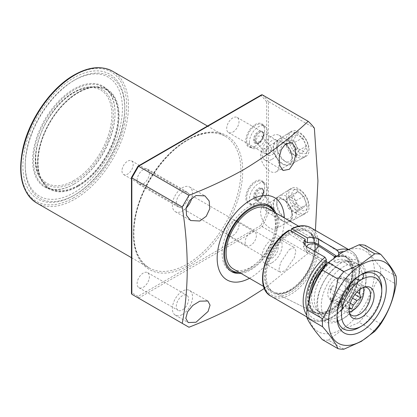<?xml version="1.0" encoding="UTF-8"?>
<svg xmlns="http://www.w3.org/2000/svg" width="417" height="417" viewBox="0 0 417 417"><rect width="100%" height="100%" fill="white"/><g stroke="black" fill="none" stroke-linecap="round" stroke-linejoin="round"><path stroke-width="0.31" stroke-dasharray="2.08 1.56" d="M264.649 130.432A12.672 7.313 -60 0 1 255.689 145.95L255.24 146.211A13.302 7.678 120 0 0 264.649 129.916A13.302 7.678 120 0 0 255.24 124.485A13.302 7.678 120 0 0 245.832 140.779A13.302 7.678 120 0 0 255.24 146.211L255.689 145.95A12.672 7.313 -60 0 1 249.356 146.581A12.672 7.313 -60 0 1 246.728 140.779A12.672 7.313 -60 0 1 255.689 125.262A12.672 7.313 -60 0 1 262.022 124.636A12.672 7.313 -60 0 1 264.649 130.432L264.649 129.916M263.304 134.832A6.333 3.659 -60 0 1 258.821 142.588L258.378 142.849A6.969 4.024 120 0 0 263.304 134.316A6.969 4.024 120 0 0 258.378 131.47A6.969 4.024 120 0 0 253.447 140.003A6.969 4.024 120 0 0 258.378 142.849L258.821 142.588A6.333 3.659 -60 0 1 255.657 142.901A6.333 3.659 -60 0 1 254.344 140.003A6.333 3.659 -60 0 1 258.821 132.246A6.333 3.659 -60 0 1 261.991 131.934A6.333 3.659 -60 0 1 263.304 134.832L263.304 134.316M264.649 187.327A12.672 7.313 -60 0 1 255.689 202.844L255.24 203.105A13.302 7.678 120 0 0 264.649 186.811A13.302 7.678 120 0 0 255.24 181.379A13.302 7.678 120 0 0 245.832 197.674A13.302 7.678 120 0 0 255.24 203.105L255.689 202.844A12.672 7.313 -60 0 1 249.356 203.475A12.672 7.313 -60 0 1 246.728 197.674A12.672 7.313 -60 0 1 255.689 182.156A12.672 7.313 -60 0 1 262.022 181.531A12.672 7.313 -60 0 1 264.649 187.327L264.649 186.811M263.304 191.726A6.333 3.659 -60 0 1 258.821 199.482L258.378 199.743A6.969 4.024 120 0 0 263.304 191.21A6.969 4.024 120 0 0 258.378 188.364A6.969 4.024 120 0 0 253.447 196.897A6.969 4.024 120 0 0 258.378 199.743L258.821 199.482A6.333 3.659 -60 0 1 255.657 199.795A6.333 3.659 -60 0 1 254.344 196.897A6.333 3.659 -60 0 1 258.821 189.141A6.333 3.659 -60 0 1 261.991 188.828A6.333 3.659 -60 0 1 263.304 191.726L263.304 191.21M78.313 186.295A57.645 33.282 120 0 0 115.968 135.499A57.645 33.282 120 0 0 107.133 89.306A57.645 33.282 120 0 0 78.313 92.162A57.645 33.282 120 0 0 40.652 142.958A57.645 33.282 120 0 0 49.487 189.151A57.645 33.282 120 0 0 78.313 186.295M74.278 183.97A57.645 33.282 120 0 0 74.278 183.965A57.645 33.282 120 0 0 115.04 113.367A57.645 33.282 120 0 0 103.103 86.981A57.645 33.282 120 0 0 74.278 89.832A57.645 33.282 120 0 0 36.623 140.633A57.645 33.282 120 0 0 45.458 186.821A57.645 33.282 120 0 0 74.278 183.97L73.83 184.225A58.276 33.647 120 0 0 115.04 112.851A58.276 33.647 120 0 0 73.83 89.056A58.276 33.647 120 0 0 32.625 160.436A58.276 33.647 120 0 0 73.83 184.225L74.278 183.965M73.83 80.523L73.83 80.523A68.732 39.683 120 0 0 25.234 164.699A68.732 39.683 120 0 0 73.83 192.758A68.732 39.683 120 0 0 122.431 108.582A68.732 39.683 120 0 0 73.83 80.523L75.008 79.845A70.395 40.642 120 0 0 25.234 166.06A70.395 40.642 120 0 0 75.008 194.796L73.83 195.474A72.058 41.601 120 0 0 73.835 195.474A72.058 41.601 120 0 0 124.782 107.226A72.058 41.601 120 0 0 73.83 77.807A72.058 41.601 120 0 0 22.883 166.06A72.058 41.601 120 0 0 73.83 195.474L75.008 194.796A70.395 40.642 120 0 0 124.782 108.582A70.395 40.642 120 0 0 75.008 79.845L73.83 80.523M239.452 272.405L239.306 272.41A36.826 21.262 120 0 0 239.452 272.405A36.826 21.262 120 0 0 250.763 268.861A36.826 21.262 120 0 0 274.214 212.185A36.826 21.262 120 0 0 274.146 212.06L274.214 212.185M268.85 205.393A38.01 21.945 120 0 0 267.975 204.841A38.01 21.945 120 0 0 248.97 206.723A38.01 21.945 120 0 0 224.137 240.218A38.01 21.945 120 0 0 229.965 270.675A38.01 21.945 120 0 0 230.882 271.154M237.294 272.447A38.01 21.945 120 0 0 248.97 268.788A38.01 21.945 120 0 0 273.177 210.298M240.937 273.349A38.01 21.945 120 0 0 250.763 269.825A38.01 21.945 120 0 0 275.778 213.004M271.67 148.879L269.721 153.732L265.989 154.024L265.473 152.455L268.173 148.139L271.305 147.503L271.67 148.879M255.647 140.294L256.132 141.822L260.005 141.848L262.757 137.845L262.194 136.218L258.159 136.046L255.647 140.294M255.016 140.393A6.333 3.659 120 0 0 256.33 143.292A6.333 3.659 120 0 0 261.209 141.592A6.333 3.659 120 0 0 263.977 135.217A6.333 3.659 120 0 0 262.663 132.319A6.333 3.659 120 0 0 257.779 134.019A6.333 3.659 120 0 0 255.016 140.393M249.418 142.333A12.672 7.313 120 0 0 252.04 148.129A12.672 7.313 120 0 0 261.803 144.735A12.672 7.313 120 0 0 267.333 131.986A12.672 7.313 120 0 0 264.712 126.189A12.672 7.313 120 0 0 254.949 129.583A12.672 7.313 120 0 0 249.418 142.333M271.67 205.774L269.721 210.627L265.989 210.919L265.473 209.35L268.173 205.034L271.305 204.398L271.67 205.774M255.647 197.189L256.132 198.716L260.005 198.742L262.757 194.739L262.194 193.113L258.159 192.941L255.647 197.189M263.977 192.112A6.333 3.659 -60 0 1 261.209 198.487A6.333 3.659 -60 0 1 256.33 200.186A6.333 3.659 -60 0 1 255.016 197.288A6.333 3.659 -60 0 1 257.779 190.913A6.333 3.659 -60 0 1 262.663 189.214A6.333 3.659 -60 0 1 263.977 192.112M267.333 188.88A12.672 7.313 -60 0 1 261.803 201.63A12.672 7.313 -60 0 1 252.04 205.023A12.672 7.313 -60 0 1 249.418 199.227A12.672 7.313 -60 0 1 254.949 186.477A12.672 7.313 -60 0 1 264.712 183.079A12.672 7.313 -60 0 1 267.333 188.88M296.675 133.315A14.366 8.293 60 0 1 306.099 146.122A14.366 8.293 60 0 1 303.696 157.579A14.366 8.293 60 0 1 296.675 156.776A14.366 8.293 60 0 1 287.329 144.261A14.366 8.293 60 0 1 289.335 132.7A14.366 8.293 60 0 1 296.675 133.315M282.789 141.832A13.756 7.939 60 0 1 291.811 154.092A13.756 7.939 60 0 1 289.513 165.059A13.756 7.939 60 0 1 282.789 164.293A13.756 7.939 60 0 1 273.844 152.309A13.756 7.939 60 0 1 275.762 141.243A13.756 7.939 60 0 1 282.789 141.832M282.789 142.458A12.984 7.496 60 0 1 291.269 153.904A12.984 7.496 60 0 1 289.278 164.308A12.984 7.496 60 0 1 282.789 163.667A12.984 7.496 60 0 1 274.303 152.221A12.984 7.496 60 0 1 276.294 141.816A12.984 7.496 60 0 1 282.789 142.458M269.799 149.958A12.984 7.496 60 0 1 278.28 161.405A12.984 7.496 60 0 1 276.289 171.809A12.984 7.496 60 0 1 269.799 171.168A12.984 7.496 60 0 1 261.313 159.721A12.984 7.496 60 0 1 263.304 149.317A12.984 7.496 60 0 1 269.799 149.958M296.675 190.209A14.366 8.293 60 0 1 306.099 203.016A14.366 8.293 60 0 1 303.696 214.474A14.366 8.293 60 0 1 296.675 213.671A14.366 8.293 60 0 1 287.329 201.156A14.366 8.293 60 0 1 289.335 189.594A14.366 8.293 60 0 1 296.675 190.209M282.789 198.727A13.756 7.939 60 0 1 291.811 210.986A13.756 7.939 60 0 1 289.513 221.953A13.756 7.939 60 0 1 282.789 221.187A13.756 7.939 60 0 1 273.844 209.204A13.756 7.939 60 0 1 275.762 198.138A13.756 7.939 60 0 1 282.789 198.727M282.789 199.352A12.984 7.496 60 0 1 291.269 210.799A12.984 7.496 60 0 1 289.278 221.203A12.984 7.496 60 0 1 282.789 220.562A12.984 7.496 60 0 1 274.303 209.115A12.984 7.496 60 0 1 276.294 198.711A12.984 7.496 60 0 1 282.789 199.352M269.799 206.853A12.984 7.496 60 0 1 278.28 218.299A12.984 7.496 60 0 1 276.289 228.704A12.984 7.496 60 0 1 269.799 228.057A12.984 7.496 60 0 1 261.313 216.616A12.984 7.496 60 0 1 263.304 206.212A12.984 7.496 60 0 1 269.799 206.853M182.453 314.434A14.251 8.231 120 0 0 191.763 301.877A14.251 8.231 120 0 0 189.579 290.451A14.251 8.231 120 0 0 182.453 291.16A14.251 8.231 120 0 0 173.144 303.717A14.251 8.231 120 0 0 175.328 315.143A14.251 8.231 120 0 0 182.453 314.434M182.453 309.909A8.71 5.03 120 0 0 188.145 302.231A8.71 5.03 120 0 0 186.806 295.252A8.71 5.03 120 0 0 182.453 295.684A8.71 5.03 120 0 0 176.761 303.362A8.71 5.03 120 0 0 178.095 310.342A8.71 5.03 120 0 0 182.453 309.909M143.26 287.282A8.71 5.03 120 0 0 148.952 279.604A8.71 5.03 120 0 0 147.613 272.624A8.71 5.03 120 0 0 143.26 273.057A8.71 5.03 120 0 0 137.568 280.735A8.71 5.03 120 0 0 138.903 287.714A8.71 5.03 120 0 0 143.26 287.282M191.846 198.138A14.251 8.231 120 0 0 189.579 187.009A14.251 8.231 120 0 0 182.453 187.718A14.251 8.231 120 0 0 173.144 200.275A14.251 8.231 120 0 0 175.328 211.695A14.251 8.231 120 0 0 182.453 210.992A14.251 8.231 120 0 0 186.102 208.093M182.453 206.467A8.71 5.03 120 0 0 188.145 198.789A8.71 5.03 120 0 0 186.806 191.81A8.71 5.03 120 0 0 182.453 192.242A8.71 5.03 120 0 0 176.761 199.915A8.71 5.03 120 0 0 178.095 206.895A8.71 5.03 120 0 0 182.453 206.467M143.26 183.834A8.71 5.03 120 0 0 148.952 176.162A8.71 5.03 120 0 0 147.613 169.182A8.71 5.03 120 0 0 143.26 169.615A8.71 5.03 120 0 0 137.568 177.288A8.71 5.03 120 0 0 138.903 184.267A8.71 5.03 120 0 0 143.26 183.834M272.035 159.268A14.251 8.231 120 0 0 281.35 146.711A14.251 8.231 120 0 0 279.166 135.29A14.251 8.231 120 0 0 272.035 135.994A14.251 8.231 120 0 0 262.726 148.556A14.251 8.231 120 0 0 264.91 159.977A14.251 8.231 120 0 0 272.035 159.268M272.035 154.743A8.71 5.03 120 0 0 277.727 147.071A8.71 5.03 120 0 0 276.393 140.091A8.71 5.03 120 0 0 272.035 140.519A8.71 5.03 120 0 0 266.348 148.197A8.71 5.03 120 0 0 267.683 155.176A8.71 5.03 120 0 0 272.035 154.743M232.842 132.116A8.71 5.03 120 0 0 238.534 124.438A8.71 5.03 120 0 0 237.2 117.458A8.71 5.03 120 0 0 232.842 117.891A8.71 5.03 120 0 0 227.156 125.569A8.71 5.03 120 0 0 228.49 132.549A8.71 5.03 120 0 0 232.842 132.116M289.372 249.444L294.496 247.583L295.83 251.034L294.418 257.539L285.577 270.529L280.24 272.27L279.03 268.887L280.672 262.533L289.372 249.444M272.035 262.715A14.251 8.231 120 0 0 281.35 250.153A14.251 8.231 120 0 0 279.166 238.732A14.251 8.231 120 0 0 272.035 239.436A14.251 8.231 120 0 0 262.726 251.998A14.251 8.231 120 0 0 264.91 263.419A14.251 8.231 120 0 0 272.035 262.715M272.035 258.186A8.71 5.03 120 0 0 277.727 250.513A8.71 5.03 120 0 0 276.393 243.533A8.71 5.03 120 0 0 272.035 243.966A8.71 5.03 120 0 0 266.348 251.639A8.71 5.03 120 0 0 267.683 258.618A8.71 5.03 120 0 0 272.035 258.186M232.842 235.558A8.71 5.03 120 0 0 238.534 227.885A8.71 5.03 120 0 0 237.2 220.906A8.71 5.03 120 0 0 232.842 221.338A8.71 5.03 120 0 0 227.156 229.011A8.71 5.03 120 0 0 228.49 235.991A8.71 5.03 120 0 0 232.842 235.558M249.491 278.29A47.512 27.428 120 0 0 250.763 277.581A47.512 27.428 120 0 0 284.331 217.945M188.964 327.246L138.559 298.145L262.277 226.712L308.189 253.218A131.444 75.889 120 0 0 314.366 239.295L268.454 212.785L266.661 212.498A130.177 75.159 -60 0 1 260.943 225.415L262.277 226.712A131.444 75.889 120 0 0 268.454 212.785L268.454 101.618L314.366 128.123M308.189 253.218L264.446 288.402M315.429 230.413L314.366 239.295M260.943 225.415L138.032 296.378L138.559 298.145M262.277 94.821A131.444 75.889 120 0 1 268.454 101.618L266.661 101.904L266.661 212.498M138.032 296.378L131.84 292.802L131.464 293.62M261.516 94.836L260.943 95.592A130.177 75.159 -60 0 1 266.661 101.904M131.84 292.802L131.84 177.282L131.485 177.428M137.98 166.174L138.032 166.555L260.943 95.592M314.387 251.102A7.918 4.571 -60 0 1 313.469 251.722A7.918 4.571 -60 0 1 309.513 252.113L326.198 261.746A7.918 4.571 -60 0 1 325.943 261.553L308.622 251.289L307.011 249.835L306.505 246.551M327.804 293.876A12.984 7.496 -60 0 1 333.47 280.808A12.984 7.496 -60 0 1 343.478 277.326A12.984 7.496 -60 0 1 346.167 283.273A12.984 7.496 -60 0 1 340.501 296.341A12.984 7.496 -60 0 1 330.493 299.818A12.984 7.496 -60 0 1 327.804 293.876M341.69 303.962L342.852 308.278L344.421 307.85L333.001 301.256A12.984 7.496 -60 0 1 332.735 301.11A12.984 7.496 -60 0 1 330.269 297.368L341.69 303.962A12.984 7.496 -60 0 1 341.466 301.762A12.984 7.496 -60 0 1 341.69 299.307L330.269 292.708A12.984 7.496 -60 0 1 333.001 285.666L344.421 292.26A12.984 7.496 -60 0 1 347.914 287.918L336.493 281.324A12.984 7.496 -60 0 1 341.961 278.165L353.381 284.759A12.984 7.496 -60 0 1 356.874 285.072L345.453 278.478A12.984 7.496 -60 0 1 345.719 278.619A12.984 7.496 -60 0 1 348.185 282.366L359.605 288.96A12.984 7.496 -60 0 1 359.725 289.633M359.605 288.96L360.768 285.989L356.874 285.072M353.381 284.759L351.807 285.186L347.914 287.918M344.421 292.26L341.69 299.307M341.466 301.762L341.466 304.087A15.836 9.143 -60 0 1 352.662 284.691A15.836 9.143 -60 0 1 360.58 283.909A15.836 9.143 -60 0 1 363.327 287.522M349.509 313.297A15.836 9.143 -60 0 1 348.92 312.156A15.836 9.143 -60 0 1 348.185 307.97A15.836 9.143 -60 0 1 363.379 287.115A15.836 9.143 -60 0 1 364.661 287.052M121.983 170.907A7.918 4.571 120 0 0 123.625 174.53A7.918 4.571 120 0 0 129.723 172.409A7.918 4.571 120 0 0 133.179 164.444A7.918 4.571 120 0 0 131.543 160.816A7.918 4.571 120 0 0 125.439 162.938A7.918 4.571 120 0 0 121.983 170.907M256.361 235.558A7.918 4.571 -60 0 1 252.905 243.528A7.918 4.571 -60 0 1 246.801 245.649A7.918 4.571 -60 0 1 245.165 242.022A7.918 4.571 -60 0 1 248.621 234.057A7.918 4.571 -60 0 1 254.719 231.935A7.918 4.571 -60 0 1 256.361 235.558M233.343 268.965A34.84 20.115 120 0 0 260.187 259.629A34.84 20.115 120 0 0 275.397 224.57A34.84 20.115 120 0 0 268.183 208.62M265.316 275.642A34.84 20.115 120 0 0 272.536 291.592A34.84 20.115 120 0 0 273.161 291.926A34.84 20.115 120 0 0 299.781 281.829A34.84 20.115 120 0 0 314.59 247.198A34.84 20.115 120 0 0 307.981 231.623A34.84 20.115 120 0 0 307.376 231.247A34.84 20.115 120 0 0 280.526 240.583A34.84 20.115 120 0 0 265.316 275.642M381.779 288.574A31.671 18.285 -60 0 1 359.381 327.366A31.671 18.285 120 0 0 381.748 289.919M360.476 275.043A31.671 18.285 120 0 0 359.381 275.642L359.381 275.642A31.671 18.285 120 0 0 336.988 314.434A31.671 18.285 120 0 0 337.014 315.679A31.671 18.285 -60 0 1 336.988 314.434A31.671 18.285 -60 0 1 355.221 278.493L335.821 267.292A31.671 18.285 120 0 0 317.582 303.232A31.671 18.285 120 0 0 320.6 314.449A31.671 18.285 120 0 0 324.139 317.728A31.671 18.285 120 0 0 348.549 309.242A31.671 18.285 120 0 0 362.373 277.368A31.671 18.285 120 0 0 355.816 262.872A31.671 18.285 120 0 0 351.203 261.438A31.671 18.285 120 0 0 344.134 262.486L363.541 273.693M335.821 267.292L333.042 264.68A28.982 16.732 120 0 0 314.256 299.109A28.982 16.732 120 0 0 317.014 309.378A28.982 16.732 120 0 0 320.256 312.38A28.982 16.732 120 0 0 342.586 304.613A28.982 16.732 120 0 0 355.237 275.449A28.982 16.732 120 0 0 349.238 262.184A28.982 16.732 120 0 0 345.021 260.875A28.982 16.732 120 0 0 336.451 262.715L344.134 262.486M333.042 264.68L330.358 263.132L328.351 262.543M334.001 257.737L333.762 261.162L336.451 262.715M325.943 261.553A31.989 18.468 120 0 0 307.647 297.754A31.989 18.468 120 0 0 314.851 312.708A31.989 18.468 120 0 0 339.292 303.435A31.989 18.468 120 0 0 352.886 271.634A31.989 18.468 120 0 0 346.819 257.336A31.989 18.468 120 0 0 336.331 256.028M335.351 267.031L355.221 278.493M349.248 311.911A15.836 9.143 -60 0 1 344.744 311.337A15.836 9.143 -60 0 1 341.466 304.087M350.306 303.227L341.961 298.41A12.984 7.496 -60 0 1 336.493 301.564L347.914 308.163A12.984 7.496 -60 0 1 344.421 307.85M347.914 308.163L349.201 308.429M356.973 292.093L348.185 287.021A12.984 7.496 -60 0 1 345.453 294.068L352.532 298.155M348.185 282.366L348.185 278.723L345.453 278.478M348.185 278.723L360.768 285.989M341.961 278.165L339.224 277.92L336.493 281.324M339.224 277.92L351.807 285.186L352.662 284.691M333.001 285.666L330.269 289.064L330.269 292.708M330.269 289.064L342.852 296.331M330.269 297.368L330.269 301.011L333.001 301.256M330.269 301.011L342.852 308.278M336.493 301.564L339.224 301.809L341.961 298.41M339.224 301.809L349.29 307.621M345.453 294.068L348.185 290.665L348.185 287.021M348.185 290.665L354.888 294.538M78.313 185.737A56.962 32.886 -60 0 1 46.454 186.076A56.962 32.886 -60 0 1 42.153 139.617A56.962 32.886 -60 0 1 78.313 92.72A56.962 32.886 -60 0 1 102.952 88.211A56.962 32.886 -60 0 1 116.426 132.257A56.962 32.886 -60 0 1 78.313 185.737M359.381 275.642L361.622 274.35L359.381 275.642M341.466 262.71A34.84 20.115 120 0 0 316.831 305.385A34.84 20.115 120 0 0 341.466 319.604L341.466 319.604A34.84 20.115 120 0 0 366.1 276.935A34.84 20.115 120 0 0 341.466 262.71M343.707 318.312L341.466 319.604L343.707 318.312A31.671 18.285 -60 0 1 327.866 319.881A31.671 18.285 -60 0 1 323.013 294.501A31.671 18.285 -60 0 1 343.707 266.593A31.671 18.285 -60 0 1 359.543 265.024A31.671 18.285 -60 0 1 366.1 279.52A31.671 18.285 -60 0 1 343.707 318.312L343.707 318.312M341.466 253.015A46.72 26.975 -60 0 1 374.497 272.087A46.72 26.975 -60 0 1 341.466 329.305A46.72 26.975 -60 0 1 308.429 310.232A46.72 26.975 -60 0 1 341.466 253.015M396.15 276.247L380.518 267.224C372.855 258.483 367.721 251.185 365.125 245.321M380.518 267.224A52.261 30.175 -60 0 1 380.518 275.225L396.15 284.248M380.757 323.926L365.125 314.903C367.664 300.271 372.798 287.047 380.518 275.225M365.125 314.903A52.261 30.175 -60 0 1 359.126 322.367L374.753 331.395M343.962 349.17L328.335 340.147L341.789 330.139L359.126 322.367M328.335 340.147A52.261 30.175 -60 0 1 322.331 339.61M304.457 244.847L303.639 247.411L306.193 251.701L325.406 263.945A31.895 18.416 120 0 0 309.638 291.994A31.895 18.416 120 0 0 316.19 313.376A31.895 18.416 120 0 0 347.517 294.652A31.895 18.416 120 0 0 348.07 258.165A31.895 18.416 120 0 0 337.723 256.836L338.281 256.961M337.77 256.862L338.667 256.304A33.162 19.146 -60 0 1 355.618 277.248A33.162 19.146 -60 0 1 330.728 314.011A33.162 19.146 -60 0 1 309.06 300.037M326.146 263.977L325.406 263.945M291.076 229.506A38.322 22.127 -60 0 1 317.05 246.421A38.322 22.127 -60 0 1 289.956 292.713A38.322 22.127 -60 0 1 262.861 277.706A38.322 22.127 -60 0 1 288.835 230.799L289.085 230.226M305.176 241.313L291.926 232.894A34.778 20.079 -60 0 1 308.799 232.165A34.778 20.079 -60 0 1 313.355 260.218A34.778 20.079 -60 0 1 290.805 290.31A34.778 20.079 -60 0 1 274.042 292.369A34.778 20.079 -60 0 1 267.724 265.441A34.778 20.079 -60 0 1 289.685 234.187L288.835 232.665A36.044 20.808 120 0 0 264.472 276.779A36.044 20.808 120 0 0 289.956 290.852A36.044 20.808 120 0 0 315.434 247.354A36.044 20.808 120 0 0 291.076 231.372L291.076 231.06M337.723 256.836L336.394 255.986M289.685 234.187L305.176 244.028M338.667 254.459L338.667 256.304M288.835 230.799L288.835 232.665M291.076 231.372L291.926 232.894M303.42 136.328A11.723 6.766 60 0 1 307.595 151.381A11.723 6.766 60 0 1 296.649 149.885A11.723 6.766 60 0 1 292.468 134.832A11.723 6.766 60 0 1 303.42 136.328M303.091 135.384A14.465 8.35 60 0 1 305.984 156.37A14.465 8.35 60 0 1 294.736 152.122A14.465 8.35 60 0 1 291.525 131.324A14.465 8.35 60 0 1 303.091 135.384M290.613 142.817A13.917 8.032 60 0 1 293.396 163A13.917 8.032 60 0 1 286.594 162.229A13.917 8.032 60 0 1 282.575 158.913A13.917 8.032 60 0 1 276.758 145.184A13.917 8.032 60 0 1 279.484 138.908A13.917 8.032 60 0 1 290.613 142.817M287.459 145.94A10.748 6.203 60 0 1 291.785 158.283A10.748 6.203 60 0 1 284.358 160.936A10.748 6.203 60 0 1 281.251 158.377A10.748 6.203 60 0 1 276.758 147.769A10.748 6.203 60 0 1 287.459 145.94M303.821 151.345L297.394 148.395L293.599 140.159L296.242 134.868L302.674 137.818L306.464 146.054L303.821 151.345L295.981 155.869L289.554 152.919L285.765 144.683L288.402 139.398L294.835 142.343L298.624 150.579L295.981 155.869M298.624 150.579L306.464 146.054M294.835 142.343L302.674 137.818M288.402 139.398L296.242 134.868M285.765 144.683L293.599 140.159M289.554 152.919L297.394 148.395M291.796 194.213A11.723 6.766 60 0 1 300.928 191.002A11.723 6.766 60 0 1 308.272 205.79A11.723 6.766 60 0 1 299.135 208.995A11.723 6.766 60 0 1 291.796 194.213M288.746 193.504A14.465 8.35 60 0 1 291.525 188.218A14.465 8.35 60 0 1 303.227 192.435A14.465 8.35 60 0 1 309.08 207.791A14.465 8.35 60 0 1 305.984 213.264A14.465 8.35 60 0 1 294.392 208.63A14.465 8.35 60 0 1 288.746 193.504M276.815 200.885A13.917 8.032 60 0 1 279.484 195.802A13.917 8.032 60 0 1 290.748 199.858A13.917 8.032 60 0 1 296.378 214.635A13.917 8.032 60 0 1 293.396 219.895A13.917 8.032 60 0 1 286.594 219.123A13.917 8.032 60 0 1 276.758 202.078A13.917 8.032 60 0 1 276.815 200.885M276.799 203.741A10.748 6.203 60 0 1 285.176 200.801A10.748 6.203 60 0 1 291.91 214.364A10.748 6.203 60 0 1 284.358 217.825A10.748 6.203 60 0 1 276.758 204.664A10.748 6.203 60 0 1 276.799 203.741M303.852 196.183L306.459 204.518L302.643 208.338L296.216 203.819L293.604 195.484L297.425 191.664L303.852 196.183L296.013 200.707L298.619 209.042L294.803 212.863L288.376 208.344L285.765 200.009L289.586 196.188L296.013 200.707M289.586 196.188L297.425 191.664M285.765 200.009L293.604 195.484M288.376 208.344L296.216 203.819M294.803 212.863L302.643 208.338M298.619 209.042L306.459 204.518M36.722 202.99A76.014 43.889 120 0 0 74.726 199.227A76.014 43.889 120 0 0 124.386 132.241A76.014 43.889 120 0 0 112.736 71.328M73.83 197.674A74.747 43.154 -60 0 1 20.975 167.16A74.747 43.154 -60 0 1 73.83 75.613A74.747 43.154 -60 0 1 126.685 106.126A74.747 43.154 -60 0 1 73.83 197.674M187.155 140.003A76.014 43.889 -60 0 1 225.164 136.239A76.014 43.889 -60 0 1 236.814 197.152A76.014 43.889 -60 0 1 187.155 264.133A76.014 43.889 -60 0 1 149.15 267.902A76.014 43.889 -60 0 1 137.495 206.988A76.014 43.889 -60 0 1 187.155 140.003M188.051 265.686A77.281 44.619 120 0 0 242.699 171.038A77.281 44.619 120 0 0 188.051 139.487A77.281 44.619 120 0 0 133.404 234.135A77.281 44.619 120 0 0 188.051 265.686M131.84 177.282L138.032 166.555M307.011 249.835A7.918 7.918 0 0 0 309.513 252.113A7.918 4.571 -60 0 1 308.622 251.289M313.068 287.798A28.982 16.732 120 0 0 311.567 297.561A28.982 16.732 120 0 0 317.566 310.827A28.982 16.732 120 0 0 339.902 303.06A28.982 16.732 120 0 0 352.553 273.896A28.982 16.732 120 0 0 346.548 260.63A28.982 16.732 120 0 0 333.762 261.162M330.358 263.132A28.982 16.732 120 0 0 320.84 272.405M326.198 261.746A31.515 18.197 120 0 0 307.986 297.561A31.515 18.197 120 0 0 330.269 310.425A31.515 18.197 120 0 0 352.553 271.827A31.515 18.197 120 0 0 335.409 256.69M73.83 180.587A53.819 31.072 -60 0 1 35.779 158.611A53.819 31.072 -60 0 1 73.83 92.699A53.819 31.072 -60 0 1 111.886 114.67A53.819 31.072 -60 0 1 73.83 180.587M74.419 92.068A55.008 31.76 120 0 0 40.72 134.013A55.008 31.76 120 0 0 40.767 178.929A55.008 31.76 120 0 0 74.419 181.895A55.008 31.76 120 0 0 111.985 126.95A55.008 31.76 120 0 0 93.919 86.861A55.008 31.76 120 0 0 74.419 92.068M77.943 185.409A56.821 32.807 -60 0 1 43.175 182.344A56.821 32.807 -60 0 1 43.128 135.947A56.821 32.807 -60 0 1 77.943 92.621A56.821 32.807 -60 0 1 98.078 87.242A56.821 32.807 -60 0 1 116.739 128.655A56.821 32.807 -60 0 1 77.943 185.409M271.055 296.221A39.589 22.857 120 0 0 290.852 294.261A39.589 22.857 120 0 0 316.717 259.374A39.589 22.857 120 0 0 310.644 227.651M347.533 249.538A39.589 22.857 -60 0 1 350.958 250.925A39.589 22.857 -60 0 1 357.025 282.648A39.589 22.857 -60 0 1 331.166 317.535A39.589 22.857 -60 0 1 311.369 319.5A39.589 22.857 -60 0 1 306.792 315.195M306.969 309.534A37.692 21.762 120 0 0 350.045 299.031A37.692 21.762 120 0 0 343.478 251.607M306.193 246.369L306.193 251.701M131.464 257.69L149.15 267.902C135.593 259.145 131.089 241.98 135.629 216.397C141.415 186.409 164.084 153.279 187.791 140.065C202.506 131.881 214.963 130.604 225.164 136.239L207.484 126.028M103.103 86.981L107.133 89.306M115.04 113.367L115.04 112.851M25.234 164.699L25.234 166.06M124.782 108.582L124.782 107.226M267.975 204.841L269.763 205.878M256.132 141.822L265.989 154.024M256.33 143.292L255.657 142.901M252.04 148.129L249.356 146.581M256.132 198.716L265.989 210.919M256.33 200.186L255.657 199.795M252.04 205.023L249.356 203.475M289.513 165.059L303.696 157.579M276.289 171.809L289.278 164.308M289.513 221.953L303.696 214.474M276.289 228.704L289.278 221.203M189.579 290.451L207.822 300.985M147.613 272.624L186.806 295.252M189.579 187.009L204.909 195.86M147.613 169.182L186.806 191.81M279.166 135.29L292.009 142.703M237.2 117.458L276.393 140.091M279.166 238.732L294.496 247.583M237.2 220.906L276.393 243.533M228.49 235.991L267.683 258.618M264.91 263.419L280.24 272.27M228.49 132.549L267.683 155.176M264.91 159.977L283.153 170.506M138.903 184.267L178.095 206.895M175.328 211.695L190.658 220.546M138.903 287.714L178.095 310.342M175.328 315.143L188.171 322.555M263.304 206.212L276.294 198.711M275.762 198.138L289.335 189.594M263.304 149.317L276.294 141.816M275.762 141.243L289.335 132.7M264.712 183.079L262.022 181.531M262.663 189.214L261.991 188.828M262.194 193.113L271.305 204.398M264.712 126.189L262.022 124.636M262.663 132.319L261.991 131.934M262.194 136.218L271.305 147.503M229.965 270.675L231.758 271.707M45.458 186.821L49.487 189.151M345.719 278.619L343.478 277.326M367.299 287.787L360.58 283.909M363.379 287.115L366.079 286.75M123.625 174.53L246.801 245.649M263.758 286.526L272.536 291.592M324.139 317.728L327.866 319.881M317.014 309.378L320.6 314.449M349.238 262.184L346.548 260.63L349.138 262.971C350.859 265.254 351.75 268.553 351.807 272.864C353.126 293.005 327.011 318.984 317.566 310.827L320.256 312.38M314.851 312.708L273.161 291.926M346.819 257.336L307.981 231.623M345.021 260.875L351.203 261.438M355.816 262.872L359.543 265.024M298.598 226.181L307.376 231.247M131.543 160.816L254.719 231.935M348.92 312.156L349.952 314.679M351.463 315.216L344.744 311.337M332.735 301.11L330.493 299.818M46.454 186.076L40.767 178.929C25.015 159.409 45.375 107.299 74.096 92.121C81.091 88.102 87.7 86.35 93.919 86.861L102.952 88.211M336.988 314.434L336.988 317.019M366.1 279.52L366.1 276.935M338.281 256.966C341.935 256.085 345.026 256.377 347.559 257.847L308.799 232.165C323.112 239.212 311.139 279.671 290.216 290.268C283.81 293.808 278.42 294.511 274.042 292.369L316.19 313.376L311.046 307.694L309.43 298.661M306.876 316.904L311.369 319.5C321.648 324.092 332.625 320.042 344.296 307.355C360.908 289.137 365.386 258.457 350.958 250.925L348.091 249.267M303.639 242.418L303.639 247.411M293.396 163L305.984 156.37M284.358 160.936L286.594 162.229M276.758 147.769L276.758 145.184M279.484 138.908L291.525 131.324M279.484 195.802L291.525 188.218M284.358 217.825L286.594 219.123M276.758 204.664L276.758 202.078M293.396 219.895L305.984 213.264"/><path stroke-width="0.63" d="M268.85 205.393A38.01 21.945 120 0 1 273.177 210.298L274.146 212.065A36.826 21.262 120 0 0 250.763 208.724A36.826 21.262 120 0 0 225.394 246.65A36.826 21.262 120 0 0 239.306 272.405L237.294 272.447A38.01 21.945 120 0 1 230.882 271.154M275.778 213.004A38.01 21.945 120 0 0 269.763 205.878A38.01 21.945 120 0 0 250.763 207.76A38.01 21.945 120 0 0 225.931 241.25A38.01 21.945 120 0 0 231.758 271.707A38.01 21.945 120 0 0 240.937 273.349M199.785 301.168L207.822 300.985L210.053 305.135L208.099 311.421L195.99 322.252L188.171 322.555L185.805 318.317L187.561 311.848L192.784 305.447L199.785 301.168M195.99 195.531L204.909 195.86L209.172 200.994L209.798 208.656L206.264 216.256L199.785 221L190.658 220.546L186.514 215.469L186.138 207.921L189.714 200.389L195.99 195.531M186.102 208.093A14.251 8.231 120 0 0 191.846 198.138M285.577 143.813L292.009 142.703L295.194 147.415L295.669 155.166L293.459 163.318L289.372 169.276L283.153 170.506L279.828 165.721L279.119 157.902L281.261 149.734L285.577 143.813M284.331 217.945A47.512 27.428 120 0 0 250.763 199.998A47.512 27.428 120 0 0 217.174 257.451A47.512 27.428 120 0 0 249.491 278.29M262.277 94.821L138.559 166.253L188.964 195.354C208.86 187.556 227.359 178.841 244.461 169.208C268.428 154.608 289.669 138.647 308.189 121.331L262.277 94.821L261.516 94.836L137.98 166.174L131.464 177.496L131.464 293.62L131.84 294.261L182.245 323.363C188.901 288.486 188.901 249.694 182.245 206.988L131.84 177.887L131.84 294.261L138.543 298.134M188.964 195.354L182.245 206.988M182.245 323.363L188.964 327.246C208.86 319.443 227.359 310.728 244.461 301.1L264.446 288.402M315.429 230.413L317.936 180.978L314.366 128.123A131.444 75.889 120 0 0 308.189 121.331M131.84 294.261L138.559 298.145M131.84 177.282L131.84 177.887L138.559 166.253L138.032 166.555M306.505 246.551L308.252 244.591C311.687 243.262 315.043 243.632 318.317 245.691L334.596 256.559A7.918 4.571 -60 0 1 334.335 257.044L334.001 257.737M359.725 289.633A12.984 7.496 -60 0 1 359.829 291.16A12.984 7.496 -60 0 1 359.605 293.615L356.973 292.093M363.327 287.522A15.836 9.143 -60 0 1 363.864 291.16A15.836 9.143 -60 0 1 349.248 311.911M364.661 287.052A15.836 9.143 -60 0 1 367.299 287.787A15.836 9.143 -60 0 1 370.583 295.038A15.836 9.143 -60 0 1 363.666 310.973A15.836 9.143 -60 0 1 351.463 315.216A15.836 9.143 -60 0 1 349.509 313.297M349.133 310.008A17.665 10.201 -60 0 1 366.079 286.75A17.665 10.201 -60 0 1 374.112 295.585A17.665 10.201 -60 0 1 363.89 315.674A17.665 10.201 -60 0 1 349.952 314.679A17.665 10.201 -60 0 1 349.133 310.008M298.598 226.181L268.183 208.62A34.84 20.115 120 0 0 241.334 217.95A34.84 20.115 120 0 0 226.123 253.015A34.84 20.115 120 0 0 233.343 268.965L263.758 286.526M381.779 291.16A28.507 16.456 120 0 0 361.622 279.52A28.507 16.456 120 0 0 341.466 314.434A28.507 16.456 120 0 0 361.622 326.073A28.507 16.456 120 0 0 381.779 291.16L381.779 288.574A31.671 18.285 -60 0 0 375.217 274.073A31.671 18.285 120 0 0 360.476 275.043M359.381 327.366A31.671 18.285 -60 0 1 343.545 328.935A31.671 18.285 -60 0 1 337.014 315.679A31.671 18.285 120 0 0 343.545 328.935A31.671 18.285 120 0 0 359.381 327.366L361.622 326.073M355.221 278.493C357.437 280 359.569 280.339 361.622 279.52C363.301 278.181 363.937 276.236 363.541 273.693A31.671 18.285 -60 0 1 375.217 274.073L375.217 274.073A31.671 18.285 120 0 1 381.748 289.919M336.331 256.028A31.989 18.468 120 0 0 334.596 256.559M328.351 262.543L326.475 261.902M349.201 308.429L351.807 309.075L353.381 305.004L350.306 303.227M352.532 298.155L356.874 300.662A12.984 7.496 -60 0 1 353.381 305.004M356.874 300.662L360.768 297.931L359.605 293.615M349.29 307.621L351.807 309.075M354.888 294.538L360.768 297.931M361.622 331.244A34.84 20.115 -60 0 1 336.988 317.019A34.84 20.115 -60 0 1 361.622 274.35L361.622 274.35A34.84 20.115 -60 0 1 386.257 288.574A34.84 20.115 -60 0 1 361.622 331.244M361.622 264.649A46.72 26.975 -60 0 1 394.654 283.722A46.72 26.975 -60 0 1 361.622 340.939A46.72 26.975 -60 0 1 328.586 321.867A46.72 26.975 -60 0 1 361.622 264.649M306.938 317.707A52.261 30.175 -60 0 1 306.938 309.706L322.57 318.729C330.233 307.058 335.367 293.829 337.963 279.051L322.331 270.028A52.261 30.175 -60 0 1 328.335 262.564L343.962 271.587L361.299 263.82L374.753 253.812A52.261 30.175 -60 0 1 380.757 254.344C388.42 263.085 393.554 270.388 396.15 276.247A52.261 30.175 -60 0 1 396.15 284.248C393.612 298.88 388.477 312.109 380.757 323.926A52.261 30.175 -60 0 1 374.753 331.395L361.299 341.403L343.962 349.17A52.261 30.175 -60 0 1 337.963 348.633C335.424 342.852 330.29 335.549 322.57 326.73L306.938 317.707C309.477 323.488 314.611 330.79 322.331 339.61L337.963 348.633M374.753 253.812L359.126 244.784L341.789 252.556L328.335 262.564M359.126 244.784A52.261 30.175 -60 0 1 365.125 245.321L380.757 254.344M322.331 270.028C314.668 281.699 309.534 294.928 306.938 309.706M337.963 279.051A52.261 30.175 -60 0 1 343.962 271.587M322.57 326.73A52.261 30.175 -60 0 1 322.57 318.729M306.792 315.195A39.589 22.857 -60 0 1 325.005 257.232L326.349 259.603L326.146 263.977L314.173 280.229L309.43 298.661M289.085 230.226L289.732 230.283A39.589 22.857 120 0 0 264.779 265.217A39.589 22.857 120 0 0 271.055 296.221C253.036 287.501 265.78 243.492 289.085 230.226M325.005 257.232L306.193 246.369L303.639 242.418L305.176 239.202L289.732 230.283M336.394 255.986L318.51 244.586C315.054 242.444 311.353 241.824 307.412 242.736L305.176 241.313M305.176 239.202L305.176 244.028L304.457 244.847M343.478 251.607A37.692 21.762 120 0 0 338.667 252.488L338.667 254.459M291.968 228.99L291.347 228.917C298.687 225.097 305.119 224.674 310.644 227.651A39.589 22.857 120 0 0 291.968 228.99L307.412 237.904C311.353 236.892 315.049 237.346 318.51 239.259L337.322 250.122A39.589 22.857 -60 0 1 347.533 249.538M291.076 231.06L291.347 228.917M338.667 252.488L337.322 250.122M307.412 237.904L307.412 242.736M74.726 75.091A76.014 43.889 120 0 0 25.067 142.077A76.014 43.889 120 0 0 36.722 202.99C22.059 193.149 17.457 174.942 22.909 148.379C29.247 119.231 51.046 87.945 74.096 75.029C88.915 66.678 101.795 65.443 112.736 71.328A76.014 43.889 120 0 0 74.726 75.091M320.84 272.405A28.982 16.732 120 0 0 313.068 287.798M335.409 256.69A31.515 18.197 120 0 0 334.335 257.044M318.317 245.691A7.918 4.571 -60 0 1 314.387 251.102M309.06 300.037A33.162 19.146 -60 0 1 326.349 263.414M326.349 259.603A37.692 21.762 120 0 0 306.969 309.534M318.51 239.259L318.51 244.586M36.722 202.99L131.464 257.69M112.736 71.328L207.484 126.028M271.055 296.221L306.876 316.904M310.644 227.651L348.091 249.267"/></g></svg>
